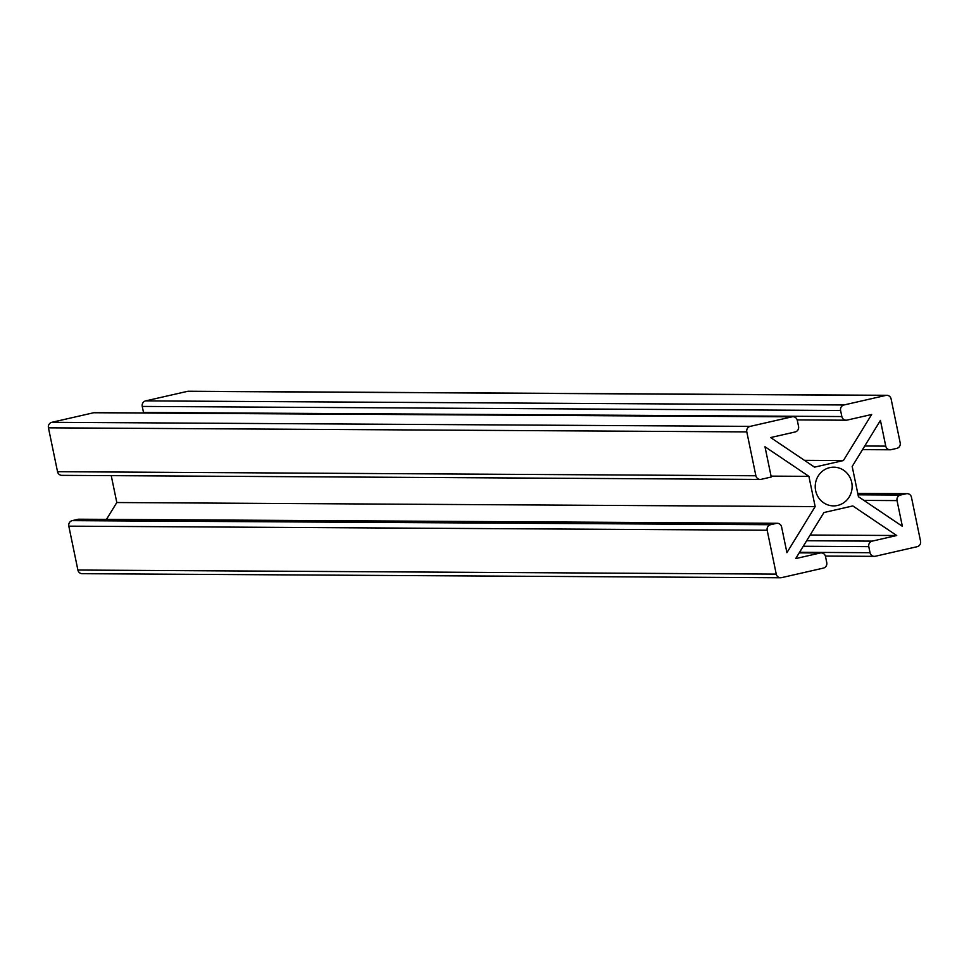 <?xml version="1.0" encoding="UTF-8"?>
<svg xmlns="http://www.w3.org/2000/svg" width="969" height="969" viewBox="0 0 969 969"><rect width="100%" height="100%" fill="white"/><g stroke="black" fill="none" stroke-linecap="round" stroke-linejoin="round"><path stroke-width="1.45" d="M897.04 500.598L902.357 526.312L858.449 496.722L852.187 466.464L880.433 420.413L885.751 446.128A4.639 4.433 90.3 0 0 891.02 449.689L896.797 448.368A4.639 4.433 90.3 0 0 900.189 442.845L891.105 398.962A4.639 4.433 90.3 0 0 885.836 395.413L843.987 404.969A4.639 4.433 90.3 0 0 840.595 410.493L841.843 416.549A4.639 4.433 90.3 0 0 847.112 420.098L871.652 414.502L843.405 460.554L828.979 463.848L814.541 467.143L770.634 437.552L795.174 431.956A4.639 4.433 90.3 0 0 798.553 426.421L797.305 420.376A4.639 4.433 90.3 0 0 792.036 416.827L750.188 426.372A4.639 4.433 90.3 0 0 746.796 431.895L755.881 475.767A4.639 4.433 90.3 0 0 761.149 479.328L771.251 477.014L764.989 446.757L808.897 476.348L815.159 506.605L786.925 552.657L781.595 526.942A4.639 4.433 -89.7 0 0 776.326 523.393L770.549 524.713A4.639 4.433 -89.7 0 0 767.169 530.237L776.254 574.108A4.639 4.433 -89.7 0 0 781.523 577.657L823.371 568.113A4.639 4.433 -89.7 0 0 826.751 562.577L825.503 556.533A4.639 4.433 -89.7 0 0 820.234 552.984L795.706 558.58L823.941 512.528L852.805 505.939L896.713 535.518L872.185 541.126A4.639 4.433 -89.7 0 0 868.793 546.649L870.041 552.705A4.639 4.433 -89.7 0 0 875.31 556.254L917.159 546.698A4.639 4.433 -89.7 0 0 920.55 541.174L911.466 497.303A4.639 4.433 -89.7 0 0 906.197 493.754L900.419 495.062A4.639 4.433 -89.7 0 0 897.04 500.598L863.912 500.404M780.554 577.766L82.208 573.684A4.639 4.433 -89.7 0 1 77.895 570.038L776.254 574.108M777.295 523.284L78.937 519.214A4.639 4.433 -89.7 0 0 77.98 519.311L72.203 520.632A4.639 4.433 -89.7 0 0 68.811 526.155L77.895 570.038M106.481 519.372L116.813 502.536L815.159 506.605M111.241 475.646L116.813 502.536M793.005 416.718L94.647 412.649A4.639 4.433 90.3 0 0 93.69 412.746L51.841 422.302A4.639 4.433 90.3 0 0 48.45 427.826L57.534 471.697A4.639 4.433 90.3 0 0 61.834 475.355L760.193 479.425M886.792 395.316L188.446 391.234A4.639 4.433 90.3 0 0 187.477 391.343L145.629 400.887A4.639 4.433 90.3 0 0 142.249 406.423L143.497 412.467A4.639 4.433 90.3 0 0 143.618 412.927M837.591 505.443A19.356 18.459 90.3 0 0 852.03 484.524A19.356 18.459 90.3 0 0 833.788 467.179A19.356 18.459 90.3 0 0 815.22 486.426A19.356 18.459 90.3 0 0 833.558 505.891A19.356 18.459 90.3 0 0 837.591 505.443M810.145 535.021L896.713 535.518M804.44 460.323L843.405 460.554M771.07 476.13L808.897 476.348M858.062 494.82L900.419 495.062M857.783 493.463L906.197 493.754M864.736 446.006L885.751 446.128M799.558 552.294L870.041 552.705M803.253 546.262L868.793 546.649M806.644 540.738L872.185 541.126M187.477 391.343L885.836 395.413M145.629 400.887L843.987 404.969M142.249 406.423L840.595 410.493M143.497 412.467L841.843 416.549M799.207 552.851L820.234 552.984M68.811 526.155L767.169 530.237M72.203 520.632L770.549 524.713M77.98 519.311L776.326 523.393M93.69 412.746L792.036 416.827M51.841 422.302L750.188 426.372M48.45 427.826L746.796 431.895M57.534 471.697L755.881 475.767M857.759 493.354L907.166 493.645M862.519 449.628L890.063 449.786M825.382 556.073L874.353 556.351M797.184 419.916L846.155 420.207M799.28 552.742L821.203 552.875"/></g></svg>
